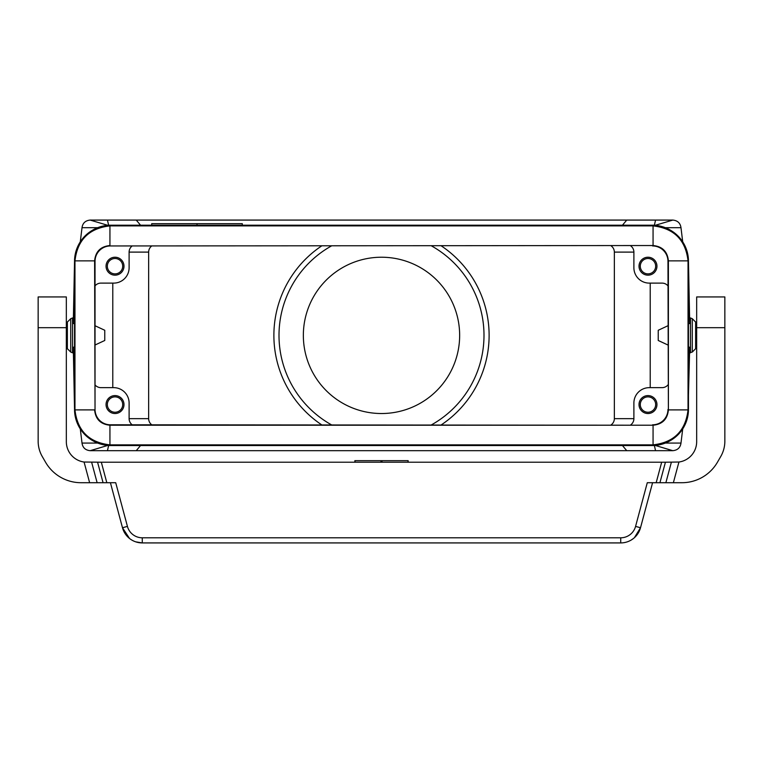 <?xml version="1.0" encoding="UTF-8"?>
<svg xmlns="http://www.w3.org/2000/svg" width="763" height="763" viewBox="0 0 763 763"><rect width="100%" height="100%" fill="white"/><g stroke="black" fill="none" stroke-linecap="round" stroke-linejoin="round"><path stroke-width="1.14" d="M151.732 225.199L151.732 223.664L242.291 223.664L242.291 225.199M197.016 223.664L197.016 225.199M140.545 225.199L136.243 220.078L107.449 220.078L108.613 225.199L654.387 225.199L655.551 220.078L672.823 220.078C677.592 220.545 680.319 223.092 680.987 227.698L665.336 227.698M95.032 285.858A7.687 7.687 0 0 1 100.926 283.111L113.735 283.111A15.374 15.374 0 0 0 129.109 267.737L129.109 252.105A7.687 7.687 0 0 1 132.19 245.953M107.802 225.323L90.177 220.078C85.408 220.545 82.681 223.092 82.013 227.698L97.664 227.698M80.287 241.842L82.013 227.698M688.464 347.184L689.723 347.184L688.464 395.091L688.464 323.569L689.723 323.569L688.464 261.318A35.88 35.871 135 0 0 671.669 230.941A35.88 35.871 180 0 0 652.193 225.199L110.807 225.199A35.88 35.871 180 0 0 91.331 230.941A35.88 35.871 45 0 0 74.536 261.318L73.277 323.569L74.536 323.569L74.536 275.662M151.77 424.8A7.802 7.687 -0 0 1 148.651 418.658L148.651 252.105A7.802 7.687 0 0 1 151.77 245.953M112.781 283.111L112.781 387.652M74.536 395.091L74.536 347.184L73.277 347.184L74.536 409.435A35.88 35.871 -45 0 0 91.331 439.812A35.88 35.871 180 0 0 110.807 445.554L652.193 445.554A35.88 35.871 180 0 0 671.669 439.812A35.88 35.871 -135 0 0 688.464 409.435L688.464 395.091M630.81 245.953A7.687 7.687 0 0 1 633.891 252.105L633.891 267.737A15.374 15.374 0 0 0 649.265 283.111L662.074 283.111A7.687 7.687 0 0 1 667.968 285.858M630.81 424.8A7.687 7.687 0 0 0 633.891 418.658L633.891 403.026A15.374 15.374 0 0 1 649.265 387.652L662.074 387.652A7.687 7.687 0 0 0 667.968 384.895M321.624 245.953A107.621 107.621 0 0 0 321.624 424.8M95.032 325.734L104.769 330.274L104.769 340.479L95.032 345.019M441.376 245.953A107.621 107.621 0 0 1 441.376 424.8M106.047 266.192A8.965 8.965 0 0 0 115.022 275.166A8.965 8.965 0 0 0 123.987 266.192A8.965 8.965 0 0 0 115.022 257.226A8.965 8.965 0 0 0 106.047 266.192M148.651 418.658L129.109 418.658L129.109 403.026A15.374 15.374 0 0 0 113.735 387.652L100.926 387.652A7.687 7.687 0 0 1 95.032 384.895M639.013 266.192A8.965 8.965 0 0 0 647.978 275.166A8.965 8.965 0 0 0 656.953 266.192A8.965 8.965 0 0 0 647.978 257.226A8.965 8.965 0 0 0 639.013 266.192M650.219 387.652L650.219 283.111M720.73 456.541A30.749 30.749 0 0 0 724.85 441.167L724.85 296.941L696.667 296.941L696.667 441.71A20.496 20.496 0 0 1 678.927 462.025L665.422 462.216L659.928 482.712L681.95 482.712A41.002 41.002 0 0 0 717.449 462.216L720.73 456.541L717.449 462.216M667.968 345.019L658.231 340.479L658.231 330.274L667.968 325.734M611.23 424.8A7.802 7.687 180 0 0 614.349 418.658L633.891 418.658M611.23 245.953A7.802 7.687 180 0 1 614.349 252.105L614.349 418.658M107.802 445.43L90.177 450.685L107.449 450.685L108.613 445.554L654.387 445.554L655.551 450.685L672.823 450.685L655.198 445.43M107.449 450.685L136.243 450.685L140.545 445.554M136.243 220.078L655.551 220.078M622.455 225.199L626.757 220.078M90.177 220.078L107.449 220.078M682.713 241.842L680.987 227.698M655.198 225.323L672.823 220.078M682.713 428.911L680.987 443.065C680.319 447.671 677.592 450.208 672.823 450.685M655.551 450.685L136.243 450.685M626.757 450.685L622.455 445.554M90.177 450.685C85.408 450.208 82.681 447.671 82.013 443.065L97.664 443.065M80.287 428.911L82.013 443.065M656.953 404.562A8.965 8.965 0 0 0 647.978 395.596A8.965 8.965 0 0 0 639.013 404.562A8.965 8.965 0 0 0 647.978 413.527A8.965 8.965 0 0 0 656.953 404.562M106.047 404.562A8.965 8.965 0 0 0 115.022 413.527A8.965 8.965 0 0 0 123.987 404.562A8.965 8.965 0 0 0 115.022 395.596A8.965 8.965 0 0 0 106.047 404.562M129.109 418.658A7.687 7.687 0 0 0 132.19 424.8M107.335 266.192A7.687 7.687 0 0 0 115.022 273.879A7.687 7.687 0 0 0 122.709 266.192A7.687 7.687 0 0 0 115.022 258.504A7.687 7.687 0 0 0 107.335 266.192M647.978 273.879A7.687 7.687 0 0 0 655.665 266.192A7.687 7.687 0 0 0 647.978 258.504A7.687 7.687 0 0 0 640.291 266.192A7.687 7.687 0 0 0 647.978 273.879M647.978 396.874A7.687 7.687 0 0 0 640.291 404.562A7.687 7.687 0 0 0 647.978 412.249A7.687 7.687 0 0 0 655.665 404.562A7.687 7.687 0 0 0 647.978 396.874M115.022 396.874A7.687 7.687 0 0 0 107.335 404.562A7.687 7.687 0 0 0 115.022 412.249A7.687 7.687 0 0 0 122.709 404.562A7.687 7.687 0 0 0 115.022 396.874M91.331 439.812A35.88 35.871 135 0 0 110.406 445.306L652.594 445.306A35.88 35.871 -135 0 0 671.669 439.812M110.826 225.877L653.061 225.886C673.967 228.29 685.632 239.944 688.035 260.86L688.035 409.893C685.632 430.809 673.967 442.464 653.061 444.867L109.939 444.867C89.033 442.464 77.368 430.809 74.965 409.893L74.965 260.86C77.368 239.944 89.033 228.29 109.939 225.886L652.594 225.457A35.88 35.871 135 0 1 671.669 230.941M110.406 225.457A35.88 35.871 -135 0 0 91.331 230.941M74.536 323.569L74.536 347.184M653.061 444.867L653.061 425.22C662.351 424.304 667.463 419.192 668.388 409.893L668.388 409.893C667.482 419.211 662.37 424.314 653.061 425.22L109.939 425.22C100.63 424.314 95.518 419.211 94.612 409.893C95.537 419.192 100.649 424.304 109.939 425.22L110.406 424.8A15.374 15.374 -45 0 1 95.032 409.435L95.032 261.327A15.374 15.374 45 0 1 110.406 245.953L653.061 245.533C662.37 246.439 667.482 251.552 668.388 260.86L668.388 409.855L667.968 261.327A15.374 15.374 135 0 0 652.594 245.953M688.035 260.86L668.388 260.86C667.463 251.561 662.351 246.459 653.061 245.533L110.406 245.953M653.061 425.22L110.406 424.8M652.594 424.8A15.374 15.374 -135 0 0 667.968 409.435M95.032 409.435L94.612 260.86C95.518 251.552 100.63 246.439 109.939 245.533C100.649 246.459 95.537 251.561 94.612 260.86L95.032 261.327M109.939 245.533L109.939 225.886M688.464 275.662L688.464 323.569M73.429 317.952L72.523 317.952L72.523 352.802L70.711 352.048L70.711 318.705L72.523 317.952M73.429 352.802L72.523 352.802M70.711 352.048L67.363 348.701L67.363 322.053L70.711 318.705M42.27 456.541L45.551 462.216L42.27 456.541A30.749 30.749 0 0 1 38.15 441.167L38.15 296.941L66.333 296.941L66.333 441.71A20.496 20.496 0 0 0 84.073 462.025L101.326 462.216L106.82 482.712L115.718 482.712L127.431 526.403L122.481 527.729L129.529 538.478M695.637 335.377L695.637 322.053L692.289 318.705L692.289 352.048L695.637 348.701L695.637 335.377M689.571 352.802L692.289 352.048M689.571 317.952L690.477 317.952L690.477 352.802M659.928 482.712L647.282 482.712L635.569 526.403L640.519 527.729L652.584 482.712M97.578 462.216L103.072 482.712L81.05 482.712A41.002 41.002 0 0 1 45.551 462.216M635.569 526.403A15.374 15.374 0 0 1 620.72 537.801L620.72 542.922A20.496 20.496 0 0 0 640.519 527.729L634.396 537.696M631.02 540.156L633.471 538.478M620.72 542.922L142.28 542.922L135.68 541.835M84.073 462.025L89.624 482.712L81.05 482.712M620.72 537.801L142.28 537.801L142.28 542.922A20.496 20.496 0 0 1 122.481 527.729L110.416 482.712M103.072 482.712L106.82 482.712M101.326 462.216L665.422 462.216M355.11 462.216L355.11 460.671L408.148 460.671L407.89 462.216M331.419 424.8A102.49 102.49 0 0 1 331.419 245.953M431.581 245.953A102.49 102.49 0 0 1 431.581 424.8M459.65 335.377A78.15 78.15 0 0 1 381.5 413.527A78.15 78.15 0 0 1 303.35 335.377A78.15 78.15 0 0 1 381.5 257.226A78.15 78.15 0 0 1 459.65 335.377M129.109 252.105L148.651 252.105M671.373 462.216L665.88 482.712M614.349 252.105L633.891 252.105M680.987 443.065L665.336 443.065M688.035 409.893L668.388 409.893M109.939 444.867L109.939 425.22M94.612 409.893L74.965 409.893M74.965 260.86L94.612 260.86M653.061 225.886L653.061 245.533M678.927 462.025L673.376 482.712M724.85 327.689L696.667 327.689M38.15 327.689L66.333 327.689M97.12 482.712L91.627 462.216M661.674 462.216L656.18 482.712M380.995 462.216L380.995 460.671M382.005 462.216L382.005 460.671M127.431 526.403A15.374 15.374 0 0 0 142.28 537.801M67.363 348.701L66.333 348.701M695.637 322.053L696.667 322.053M408.148 462.216L408.148 460.671M354.852 462.216L354.852 460.671M67.363 322.053L66.333 322.053M695.637 348.701L696.667 348.701M692.289 318.705L690.477 317.952"/></g></svg>
